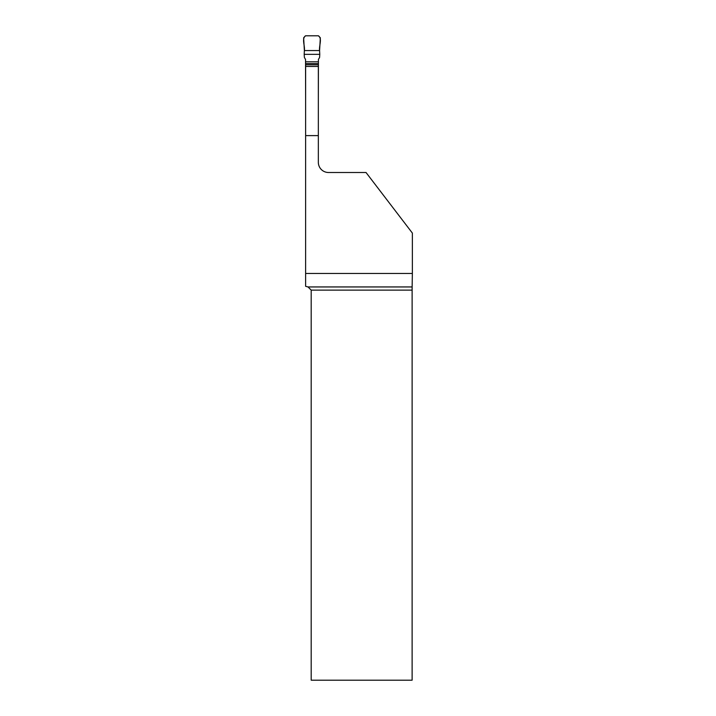 <?xml version="1.0" encoding="UTF-8"?>
<svg xmlns="http://www.w3.org/2000/svg" width="716" height="716" viewBox="0 0 716 716"><rect width="100%" height="100%" fill="white"/><g stroke="black" fill="none" stroke-linecap="round" stroke-linejoin="round"><path stroke-width="1.07" d="M305.625 98.02L305.544 59.464L304.372 57.423L304.193 54.344L319.775 54.344L319.596 57.423L318.423 59.464L318.343 98.02M304.381 50.559L303.638 37.805L305.526 35.8L318.441 35.8L320.329 37.805L319.587 50.559L304.381 50.559L304.193 54.344M319.587 50.559C318.844 45.896 322.486 38.718 318.441 35.8L305.526 35.8C301.481 38.718 305.123 45.896 304.381 50.559L319.587 50.559L319.775 54.344M318.343 66.463L318.343 135.61L305.625 135.61L305.625 64.825L318.343 64.825L318.343 66.463L305.625 66.463M412.362 273.449L412.139 286.946L308.014 286.946L305.625 286.31L305.625 273.449L412.362 273.449L412.362 233.067L366.028 172.502L328.519 172.502A10.176 10.176 0 0 1 318.343 162.326L318.343 135.61M305.625 135.61L305.625 273.449M412.139 286.946L412.121 290.123L311.192 290.123L311.192 680.2L412.121 680.2L412.121 290.123M308.014 286.946L311.192 290.123M305.544 61.809L318.423 61.809M318.423 63.599L305.544 63.599"/></g></svg>
